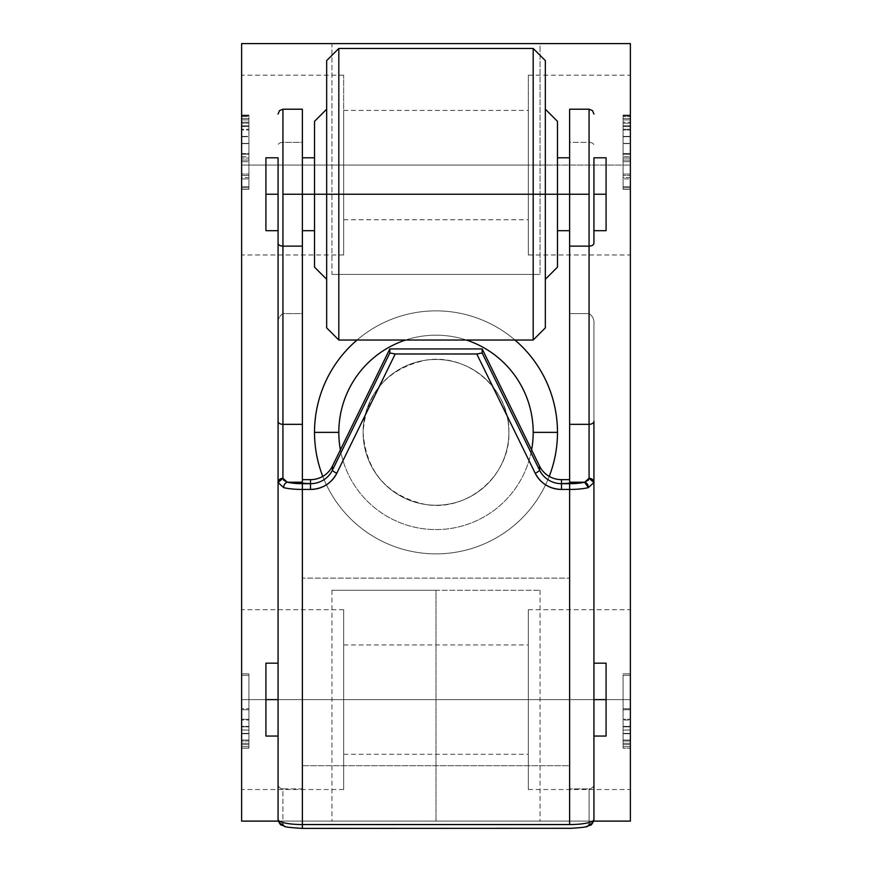 <?xml version="1.0" encoding="UTF-8"?>
<svg xmlns="http://www.w3.org/2000/svg" width="872" height="872" viewBox="0 0 872 872"><rect width="100%" height="100%" fill="white"/><g stroke="black" fill="none" stroke-linecap="round" stroke-linejoin="round"><path stroke-width="0.65" stroke-dasharray="4.36 3.27" d="M630.38 165.081L630.38 254.984L630.38 75.188L630.38 254.984L630.38 165.081L528.334 165.081L528.334 254.984L528.334 165.081L630.38 165.081L630.38 75.188L630.38 165.081L528.334 165.081L528.334 219.755L528.334 110.417L528.334 254.984L528.334 75.188L528.334 219.755L528.334 165.081L343.666 165.081L343.666 254.984L343.666 165.081L241.62 165.081L241.62 254.984L241.62 75.188L241.62 254.984L241.62 165.081L343.666 165.081L343.666 219.755L343.666 165.081L528.334 165.081L528.334 110.417L528.334 165.081L343.666 165.081L343.666 219.755L343.666 110.417L343.666 254.984L343.666 75.188L343.666 165.081L630.38 165.081M630.38 699.627L630.38 609.724L630.38 789.52L630.38 699.627L528.334 699.627L528.334 789.52L528.334 699.627L630.38 699.627L630.38 609.724L630.38 699.627L528.334 699.627L528.334 754.291L528.334 644.953L528.334 789.52L528.334 609.724L528.334 754.291L528.334 699.627L343.666 699.627L343.666 789.52L343.666 699.627L241.62 699.627L241.62 789.52L241.62 609.724L241.62 789.52L241.62 699.627L343.666 699.627L343.666 754.291L343.666 699.627L528.334 699.627L528.334 644.953L528.334 699.627L343.666 699.627L343.666 754.291L343.666 644.953L343.666 789.52L343.666 609.724L343.666 699.627L630.38 699.627M630.38 156.666L630.38 118.527L630.38 187.807L623.088 187.807L630.38 187.807L623.088 187.807L623.088 160.045L630.38 160.045L623.088 160.045L630.38 160.045L623.088 160.045L623.088 156.666L630.38 156.666L623.088 156.666L623.088 153.516L630.38 153.516L630.38 156.666M630.38 116.554L630.38 153.516L623.088 153.516L623.088 143.39L630.38 143.39L623.088 143.39L623.088 136.697L630.38 136.697L623.088 136.697L623.088 126.56L630.38 126.56L623.088 126.56L623.088 119.867L630.38 119.867L623.088 119.867L623.088 116.554L630.38 116.554L623.088 116.554L630.38 116.554L623.088 116.554L623.088 119.867L630.38 119.867L630.38 116.554M630.38 115.039L630.38 129.993L630.38 119.867L623.088 119.867L623.088 123.192L630.38 123.192L623.088 123.192L623.088 129.993L630.38 129.993L623.088 129.993L623.088 129.241L630.38 129.241L623.088 129.241L623.088 122.2L630.38 122.2L623.088 122.2L623.088 118.527L630.38 118.527L623.088 118.527L623.088 115.039L630.38 115.039L623.088 115.039L630.38 115.039L623.088 115.039L623.088 118.527L630.38 118.527L630.38 115.039M630.38 743.271L630.38 673.871L630.38 733.374L630.38 730.049L623.088 730.049L623.088 733.374L630.38 733.374L623.088 733.374L623.088 740.012L630.38 740.012L623.088 740.012L623.088 743.271L630.38 743.271L623.088 743.271L623.088 746.65L630.38 746.65L630.38 743.271L630.38 746.65L623.088 746.65L630.38 746.65L623.088 746.65L623.088 743.271L630.38 743.271L623.088 743.271L623.088 740.012L630.38 740.012L630.38 743.271M630.38 741.004L630.38 673.871L630.38 740.012L623.088 740.012L623.088 733.374L630.38 733.374L623.088 733.374L623.088 726.856L630.38 726.856L623.088 726.856L623.088 720.043L630.38 720.043L623.088 720.043L623.088 709.732L630.38 709.732L623.088 709.732L623.088 673.871L630.38 673.871L623.088 673.871L630.38 673.871L623.088 673.871L623.088 675.386L630.38 675.386L623.088 675.386L630.38 675.386L623.088 675.386L623.088 708.74L630.38 708.74L623.088 708.74L623.088 719.28L630.38 719.28L623.088 719.28L623.088 726.387L630.38 726.387L623.088 726.387L623.088 733.723L630.38 733.723L623.088 733.723L623.088 741.004L630.38 741.004L623.088 741.004L623.088 744.612L630.38 744.612L630.38 748.22L630.38 741.004L630.38 744.612L623.088 744.612L623.088 748.22L630.38 748.22L630.38 744.612L630.38 748.22L623.088 748.22L630.38 748.22L623.088 748.22L623.088 744.612L630.38 744.612L623.088 744.612L623.088 741.004L630.38 741.004L623.088 741.004L623.088 733.723L630.38 733.723L630.38 741.004M630.38 175.414L630.38 115.736L630.38 189.388L630.38 118.527L623.088 118.527L623.088 125.753L630.38 125.753L623.088 125.753L623.088 136.403L630.38 136.403L623.088 136.403L623.088 143.618L630.38 143.618L623.088 143.618L623.088 154.279L630.38 154.279L623.088 154.279L623.088 158.061L630.38 158.061L623.088 158.061L623.088 161.669L630.38 161.669L623.088 161.669L630.38 161.669L623.088 161.669L623.088 189.388L630.38 189.388L623.088 189.388L630.38 189.388L623.088 189.388L623.088 187.807L630.38 187.807L630.38 189.388L623.088 189.388L630.38 189.388L623.088 189.388L623.088 178.902L630.38 178.902L623.088 178.902L623.088 175.414L630.38 175.414L623.088 175.414L623.088 174.073L630.38 174.073L630.38 175.414M630.38 821.108L630.38 43.6L241.62 43.6L630.38 43.6L630.38 821.108L241.62 821.108L241.62 43.6L241.62 821.108L630.38 821.108M331.938 43.6L540.062 43.6L331.938 43.6L540.062 43.6L331.938 43.6L331.938 274.418L540.062 274.418L540.062 43.6L331.938 43.6L331.938 274.418L540.062 274.418L540.062 43.6L331.938 43.6L540.062 43.6L540.062 274.418L331.938 274.418L540.062 274.418L331.938 274.418L540.062 274.418L331.938 274.418L331.938 43.6L540.062 43.6L540.062 274.418L331.938 274.418L331.938 43.6M436 821.108L540.062 821.108L331.938 821.108L540.062 821.108L436 821.108L436 590.289L540.062 590.289L436 590.289L436 821.108L331.938 821.108L436 821.108L436 590.289L540.062 590.289L331.938 590.289L436 590.289L436 821.108M593.701 821.108L278.299 821.108L302.366 821.108L302.366 578.136L569.634 578.136L569.634 821.108L593.701 821.108M322.771 476.395A121.481 121.481 0 0 0 549.229 476.395A121.481 121.481 0 0 1 322.771 476.395A121.481 121.481 0 0 0 549.229 476.395A121.481 121.481 0 0 1 322.771 476.395M514.96 340.026A121.481 121.481 0 0 0 357.04 340.026A121.481 121.481 0 0 1 514.96 340.026A121.481 121.481 0 0 0 357.04 340.026A121.481 121.481 0 0 1 514.96 340.026M630.38 733.723L623.088 733.723L623.088 730.049L630.38 730.049L630.38 733.723M630.38 730.049L623.088 730.049L630.38 730.049M630.38 174.073L623.088 174.073L623.088 177.507L630.38 177.507L630.38 174.073M630.38 177.507L623.088 177.507L623.088 186.706L630.38 186.706L630.38 177.507M630.38 186.706L623.088 186.706L623.088 115.736L630.38 115.736L630.38 186.706M630.38 115.736L623.088 115.736L630.38 115.736L623.088 115.736L623.088 189.388L630.38 189.388L630.38 115.736M241.62 186.706L241.62 115.736L241.62 189.388L241.62 174.073L241.62 186.706L248.912 186.706L248.912 115.736L248.912 189.388L241.62 189.388L241.62 115.736L248.912 115.736L241.62 115.736L248.912 115.736L241.62 115.736L241.62 186.706L241.62 177.507L248.912 177.507L248.912 186.706L241.62 186.706M241.62 733.723L241.62 673.871L241.62 741.004L241.62 733.723L248.912 733.723L248.912 730.049L241.62 730.049L248.912 730.049L241.62 730.049L241.62 744.612L241.62 741.004L248.912 741.004L248.912 733.723L241.62 733.723L248.912 733.723L248.912 741.004L241.62 741.004L241.62 748.22L241.62 744.612L248.912 744.612L248.912 741.004L248.912 744.612L241.62 744.612L241.62 748.22L248.912 748.22L248.912 744.612L248.912 748.22L241.62 748.22L248.912 748.22L241.62 748.22L241.62 744.612L248.912 744.612L241.62 744.612L241.62 741.004L248.912 741.004L241.62 741.004L241.62 726.387L248.912 726.387L248.912 733.723L241.62 733.723M241.62 740.012L241.62 733.374L241.62 743.271L241.62 740.012L248.912 740.012L248.912 673.871L248.912 726.387L241.62 726.387L241.62 719.28L248.912 719.28L241.62 719.28L241.62 708.74L248.912 708.74L241.62 708.74L241.62 675.386L248.912 675.386L241.62 675.386L248.912 675.386L241.62 675.386L241.62 673.871L248.912 673.871L241.62 673.871L248.912 673.871L241.62 673.871L241.62 709.732L248.912 709.732L241.62 709.732L241.62 720.043L248.912 720.043L241.62 720.043L241.62 726.856L248.912 726.856L241.62 726.856L241.62 733.374L248.912 733.374L241.62 733.374L241.62 746.65L241.62 743.271L248.912 743.271L248.912 740.012L241.62 740.012L248.912 740.012L248.912 743.271L241.62 743.271L241.62 746.65L248.912 746.65L248.912 743.271L248.912 746.65L241.62 746.65L248.912 746.65L241.62 746.65L241.62 743.271L248.912 743.271L241.62 743.271L241.62 733.374L248.912 733.374L248.912 740.012L241.62 740.012M241.62 115.039L241.62 118.527L241.62 115.039L248.912 115.039L248.912 189.388L248.912 174.073L248.912 177.507L241.62 177.507L241.62 174.073L248.912 174.073L241.62 174.073L241.62 175.414L248.912 175.414L241.62 175.414L241.62 178.902L248.912 178.902L241.62 178.902L241.62 189.388L248.912 189.388L241.62 189.388L248.912 189.388L248.912 187.807L241.62 187.807L241.62 189.388L248.912 189.388L241.62 189.388L248.912 189.388L241.62 189.388L241.62 161.669L248.912 161.669L241.62 161.669L248.912 161.669L241.62 161.669L241.62 158.061L248.912 158.061L241.62 158.061L241.62 154.279L248.912 154.279L241.62 154.279L241.62 143.618L248.912 143.618L241.62 143.618L241.62 136.403L248.912 136.403L241.62 136.403L241.62 125.753L248.912 125.753L241.62 125.753L241.62 118.527L248.912 118.527L241.62 118.527L241.62 115.039L248.912 115.039L241.62 115.039L241.62 118.527L248.912 118.527L248.912 115.039L241.62 115.039M241.62 116.554L241.62 119.867L241.62 116.554L248.912 116.554L248.912 129.993L248.912 118.527L241.62 118.527L241.62 122.2L248.912 122.2L241.62 122.2L241.62 129.241L248.912 129.241L241.62 129.241L241.62 129.993L248.912 129.993L241.62 129.993L241.62 123.192L248.912 123.192L241.62 123.192L241.62 119.867L248.912 119.867L241.62 119.867L241.62 116.554L248.912 116.554L241.62 116.554L241.62 119.867L248.912 119.867L248.912 116.554L241.62 116.554M302.366 109.207L302.366 142.354L282.931 142.354A4.861 2.965 0 0 0 278.07 145.319A4.861 2.965 180 0 1 282.931 142.354L282.931 313.626L282.931 142.354L302.366 142.354L302.366 313.626L282.931 313.626C279.204 316.046 277.59 319.719 278.07 324.624C277.59 319.719 279.204 316.056 282.931 313.626L302.366 313.626L302.366 788.888L282.931 788.888L282.931 824.247A19.435 4.044 0 0 0 302.366 828.291L569.634 828.291A19.435 4.044 0 0 0 589.069 824.247A4.861 4.752 180 0 0 593.93 819.495L593.93 784.135A4.861 4.752 0 0 1 589.069 788.888L589.069 824.247C587.924 826.711 581.439 828.051 569.634 828.291L302.366 828.291C290.561 828.051 284.076 826.711 282.931 824.247L282.931 788.888L302.366 788.888L302.366 824.247L569.634 824.247L569.634 578.136L569.634 821.108L302.366 821.108L302.366 578.136L302.366 824.247L302.366 821.108L302.366 824.247L569.634 824.247L569.634 313.626L589.069 313.626C592.797 316.056 594.41 319.719 593.93 324.624L593.93 421.372L593.93 324.624C594.41 319.719 592.797 316.046 589.069 313.626L569.634 313.626L569.634 142.354L589.069 142.354L589.069 313.626L589.069 142.354A4.861 2.965 180 0 1 593.93 145.319A4.861 2.965 0 0 0 589.069 142.354L569.634 142.354L569.634 109.207M302.366 142.354L302.366 765.714L569.634 765.714L569.634 479.644L569.634 765.714L569.634 578.136L302.366 578.136L569.634 578.136L302.366 578.136L302.366 765.714L569.634 765.714L569.634 142.354M623.088 158.061L623.088 118.527L623.088 158.061M623.088 115.039L623.088 118.527L623.088 115.039M623.088 116.554L623.088 119.867L623.088 116.554M623.088 744.612L623.088 748.22L623.088 744.612M623.088 733.723L623.088 673.871L623.088 733.723M623.088 740.012L623.088 733.374L623.088 740.012M623.088 746.65L623.088 743.271L623.088 746.65M623.088 177.507L623.088 115.736L623.088 177.507M241.62 730.049L248.912 730.049L248.912 733.374L241.62 733.374L241.62 730.049M241.62 126.56L248.912 126.56L248.912 119.867L241.62 119.867L241.62 136.697L248.912 136.697L248.912 126.56L241.62 126.56M241.62 143.39L248.912 143.39L248.912 136.697L241.62 136.697L241.62 153.516L248.912 153.516L248.912 143.39L241.62 143.39M241.62 156.666L248.912 156.666L248.912 153.516L241.62 153.516L241.62 160.045L248.912 160.045L248.912 156.666L241.62 156.666M241.62 160.045L248.912 160.045L241.62 160.045L241.62 187.807L248.912 187.807L248.912 160.045L241.62 160.045M241.62 187.807L248.912 187.807L241.62 187.807M589.069 824.247L589.069 788.888L569.634 788.888L589.069 788.888A4.861 4.752 180 0 0 593.93 784.135L593.93 819.495M278.07 784.135L278.07 482.543L278.07 784.135A4.861 4.752 180 0 0 282.931 788.888A4.861 4.752 0 0 1 278.07 784.135L278.07 819.495L278.07 784.135M557.481 157.799L557.481 194.238L569.634 194.238L569.634 157.799L569.634 230.688L569.634 194.238L557.481 194.238L557.481 157.799L557.481 230.688L557.481 157.799L557.481 230.688L557.481 194.238L545.338 194.238L545.338 109.207L545.338 279.28L545.338 194.238L545.338 279.28L545.338 194.238L533.184 194.238L533.184 48.461L533.184 194.238L302.366 194.238L302.366 230.688L302.366 157.799L302.366 230.688L302.366 194.238L314.52 194.238L314.52 157.799L314.52 230.688L314.52 157.799M302.366 765.714L302.366 479.644L302.366 765.714M405.654 340.026A97.184 97.184 0 0 1 466.346 340.026A97.184 97.184 0 0 0 405.654 340.026M248.912 178.902L248.912 115.736L248.912 178.902M248.912 733.374L248.912 673.871L248.912 733.374M248.912 743.271L248.912 746.65L248.912 743.271M248.912 741.004L248.912 733.723L248.912 741.004M248.912 748.22L248.912 744.612L248.912 748.22M248.912 160.045L248.912 118.527L248.912 160.045M248.912 116.554L248.912 119.867L248.912 116.554M248.912 115.039L248.912 118.527L248.912 115.039M593.93 699.627L593.93 663.178L593.93 736.066L593.93 699.627L606.084 699.627L593.93 699.627M606.084 157.799L606.084 194.238L593.93 194.238L593.93 230.688L593.93 157.799M278.07 819.495A4.861 4.752 180 0 0 282.931 824.247M278.07 157.799L278.07 230.688L278.07 157.799L278.07 230.688L278.07 194.238L265.916 194.238L265.916 157.799M265.916 736.066L265.916 699.627L278.07 699.627L278.07 663.178L278.07 736.066L278.07 699.627L265.916 699.627L265.916 663.178M589.069 478.303L588.633 479.971M283.367 479.982L282.931 478.303M508.888 432.359A72.888 72.888 0 0 1 436 505.248A72.888 72.888 0 0 1 363.112 432.359A72.888 72.888 0 0 1 436 359.46A72.888 72.888 0 0 1 508.888 432.359A72.888 72.888 0 0 0 436 359.46A72.888 72.888 0 0 0 363.112 432.359A72.888 72.888 0 0 1 436 359.46A72.888 72.888 0 0 1 508.888 432.359C510.284 389.544 467.665 352.615 425.373 360.245C386.819 368.976 366.066 393.01 363.112 432.359C366.066 471.698 386.819 495.732 425.373 504.463C467.665 512.093 510.284 475.164 508.888 432.359A72.888 72.888 0 0 1 436 505.248A72.888 72.888 0 0 1 363.112 432.359A72.888 72.888 0 0 0 436 505.248A72.888 72.888 0 0 0 508.888 432.359M531.604 449.854A97.184 97.184 0 0 1 340.396 449.854A97.184 97.184 0 0 0 531.604 449.854M606.084 663.178L606.084 736.066M283.64 487.612L284.719 484.102M284.763 484.025L287.346 482.227M314.52 267.137L314.52 121.35M557.481 121.35L557.481 267.137M326.662 109.207L326.662 60.604M545.338 109.207L545.338 327.872M545.338 60.604L545.338 279.28M338.816 48.461L338.816 194.238L338.816 48.461M326.662 327.872L326.662 194.238L338.816 194.238L338.816 340.026L338.816 194.238L533.184 194.238L533.184 340.026L533.184 194.238L557.481 194.238L557.481 230.688M314.52 230.688L314.52 194.238L326.662 194.238L326.662 279.28M278.07 699.627L278.07 736.066L278.07 699.627M265.916 230.688L265.916 194.238L278.07 194.238L278.07 230.688M593.93 194.238L606.084 194.238L606.084 230.688M569.634 194.238L569.634 230.688L569.634 194.238M343.666 699.627L343.666 644.953L343.666 699.627L241.62 699.627L241.62 609.724L241.62 699.627L343.666 699.627L343.666 609.724L343.666 699.627M343.666 165.081L343.666 110.417L343.666 165.081L241.62 165.081L241.62 75.188L241.62 165.081L343.666 165.081L343.666 75.188L343.666 165.081M436 590.289L331.938 590.289L436 590.289M528.334 699.627L528.334 609.724L528.334 699.627M528.334 165.081L528.334 75.188L528.334 165.081M528.334 254.984L630.38 254.984M528.334 789.52L630.38 789.52M540.062 590.289L540.062 821.108M343.666 789.52L241.62 789.52M343.666 254.984L241.62 254.984M343.666 219.755L528.334 219.755M343.666 754.291L528.334 754.291M343.666 644.953L528.334 644.953M343.666 110.417L528.334 110.417M343.666 75.188L241.62 75.188M343.666 609.724L241.62 609.724M331.938 590.289L331.938 821.108M528.334 609.724L630.38 609.724M528.334 75.188L630.38 75.188"/><path stroke-width="1.31" d="M630.38 43.6L630.38 821.108L593.701 821.108L630.38 821.108L630.38 43.6L241.62 43.6L630.38 43.6M278.299 821.108L241.62 821.108L278.299 821.108M314.52 432.359A121.481 121.481 0 0 0 322.771 476.395A121.481 121.481 0 0 1 357.04 340.026A121.481 121.481 0 0 0 314.52 432.359L338.816 432.359A97.184 97.184 0 0 1 405.654 340.026A97.184 97.184 0 0 0 338.816 432.359L314.52 432.359A121.481 121.481 0 0 0 322.771 476.395A121.481 121.481 0 0 1 357.04 340.026A121.481 121.481 0 0 0 314.52 432.359M549.229 476.395A121.481 121.481 0 0 0 514.96 340.026A121.481 121.481 0 0 1 557.481 432.359A121.481 121.481 0 0 0 514.96 340.026A121.481 121.481 0 0 1 557.481 432.359L533.184 432.359L557.481 432.359A121.481 121.481 0 0 1 549.229 476.395A121.481 121.481 0 0 0 557.481 432.359A121.481 121.481 0 0 1 549.229 476.395M241.62 43.6L241.62 821.108L241.62 43.6M588.633 479.971L584.611 482.216L569.634 482.216L569.634 479.644L561.492 479.644L561.492 483.688A24.296 23.762 0 0 1 539.583 470.182L539.583 466.149L482.162 348.931L389.839 348.931L332.417 466.149L332.417 470.182A24.296 23.762 0 0 1 310.508 483.688L310.508 479.644L302.366 479.644L302.366 482.216L302.366 246.133L282.931 246.133A4.861 2.965 180 0 1 278.07 243.168L278.07 482.532A4.861 4.229 0 0 1 282.931 478.303L282.931 424.337L302.366 424.337L302.366 194.238L282.931 194.238L282.931 424.337L302.366 424.337L302.366 482.216L287.389 482.216L310.508 483.688L310.508 479.644A24.296 23.762 180 0 0 332.417 466.149L332.417 470.182L389.839 352.975L395.223 353.978L476.777 353.978L395.223 353.978L336.799 473.245C331.207 483.579 322.444 488.974 310.508 489.443L302.366 489.443L302.366 828.4L302.366 824.552L569.634 824.552L569.634 489.443L569.634 824.552A24.296 5.047 0 0 0 593.93 819.495L593.93 482.532L588.36 487.612A24.296 5.047 180 0 1 569.634 489.443L561.492 489.443C549.556 488.974 540.793 483.579 535.201 473.245L476.777 353.978L482.162 352.975L539.583 470.182L539.583 466.149A24.296 23.762 180 0 0 561.492 479.644L561.492 483.688L584.611 482.216L569.634 482.216L569.634 424.337L589.069 424.337A4.861 2.965 0 0 0 593.93 421.372L593.93 819.495A24.296 5.047 180 0 1 569.634 824.552L302.366 824.552A24.296 5.047 180 0 1 278.07 819.495L278.07 243.168A4.861 2.965 0 0 0 282.931 246.133L302.366 246.133L302.366 142.354M569.634 142.354L569.634 424.337L589.069 424.337L589.069 478.303A4.861 4.229 -0 0 1 593.93 482.532L593.93 421.372A4.861 2.965 180 0 1 589.069 424.337L589.069 246.133L569.634 246.133L569.634 482.216L569.634 479.644L561.492 479.644A24.296 23.762 180 0 1 539.583 466.149L482.162 348.931L389.839 348.931L332.417 466.149A24.296 23.762 180 0 1 310.508 479.644L302.366 479.644L302.366 482.216L287.389 482.216L283.367 479.982M466.346 340.026A97.184 97.184 0 0 1 531.604 449.854A97.184 97.184 0 0 0 466.346 340.026M593.93 194.238L593.93 230.688L593.93 157.799L593.93 194.238L606.084 194.238L606.084 157.799L593.93 157.799L593.93 194.238L606.084 194.238L606.084 230.688L606.084 194.238L606.084 230.688L593.93 230.688L593.93 243.168L593.93 230.688M282.931 824.247A4.861 4.752 0 0 1 278.07 819.495A24.296 5.047 0 0 0 302.366 824.552L302.366 489.443A24.296 5.047 180 0 1 283.64 487.612L278.07 482.532L278.07 819.495C279.302 823.451 280.61 825.381 282.005 825.272C286.921 826.416 278.844 826.852 302.366 828.4L569.634 828.291M569.634 828.4C593.156 826.852 585.079 826.416 589.995 825.272C591.39 825.381 592.698 823.451 593.93 819.495A4.861 4.752 0 0 1 589.069 824.247M278.07 194.238L278.07 157.799L278.07 194.238L278.07 157.799L265.916 157.799L265.916 194.238L278.07 194.238L265.916 194.238L265.916 230.688L265.916 194.238L265.916 230.688L278.07 230.688L278.07 324.624L278.07 194.238M569.634 230.688L557.481 230.688L557.481 194.238L589.069 194.238L569.634 194.238L569.634 246.133L589.069 246.133L589.069 109.207L589.069 478.303L584.611 482.216A19.435 4.044 180 0 1 569.634 483.688L561.492 483.688L561.492 489.443L569.634 489.443L569.634 483.688L569.634 489.443A24.296 5.047 0 0 0 588.36 487.612A4.861 3.662 -104.1 0 0 584.611 482.216L588.36 487.612L593.93 482.532L589.069 478.303M302.366 157.799L314.52 157.799L314.52 194.238L302.366 194.238L314.52 194.238L314.52 230.688L302.366 230.688M340.396 449.854A97.184 97.184 0 0 1 338.816 432.359A97.184 97.184 0 0 0 340.396 449.854M593.93 243.168A4.861 2.965 180 0 1 589.069 246.133A4.861 2.965 0 0 0 593.93 243.168M593.93 736.066L606.084 736.066L606.084 663.178L606.084 699.627L593.93 699.627L606.084 699.627L606.084 663.178L593.93 663.178M287.346 482.227L282.931 478.303L282.931 424.337A4.861 2.965 180 0 1 278.07 421.372A4.861 2.965 0 0 0 282.931 424.337L282.931 109.207L282.931 194.238L302.366 194.238L302.366 109.207L282.931 109.207L279.52 110.602L278.07 114.058M278.07 663.178L265.916 663.178L265.916 699.627L278.07 699.627L265.916 699.627L265.916 663.178L265.916 736.066L265.916 699.627L265.916 736.066L278.07 736.066M389.839 352.975L389.839 348.931L389.839 352.975L332.417 470.182A24.296 23.762 0 0 1 310.508 483.688L302.366 483.688L302.366 489.443L310.508 489.443L310.508 483.688L310.508 489.443A29.158 28.514 180 0 0 336.799 473.245A4.861 0.916 -153.9 0 1 332.417 470.182A4.861 0.916 26.1 0 0 336.799 473.245L395.223 353.978L389.839 352.975M482.162 352.975L482.162 348.931L482.162 352.975L476.777 353.978L535.201 473.245A4.861 0.916 -26.1 0 0 539.583 470.182L482.162 352.975M593.93 114.058L592.48 110.602L589.069 109.207L569.634 109.207L569.634 194.238L557.481 194.238L557.481 267.137L545.338 279.28L545.338 320.002L545.338 194.238L557.481 194.238L557.481 157.799L569.634 157.799M282.931 478.303L278.07 482.532L283.64 487.612A24.296 5.047 0 0 0 302.366 489.443L302.366 483.688A19.435 4.044 180 0 1 287.389 482.216A4.861 3.662 104.1 0 0 283.64 487.612M561.492 489.443L561.492 483.688A24.296 23.762 0 0 1 539.583 470.182A4.861 0.916 153.9 0 1 535.201 473.245A29.158 28.514 180 0 0 561.492 489.443M557.481 194.238L557.481 121.35L545.338 109.207L545.338 68.474L545.338 194.238L545.338 60.604L533.184 48.461L533.184 194.238L545.338 194.238L533.184 194.238L533.184 48.461L338.816 48.461L338.816 194.238L338.816 48.461L326.662 60.604L326.662 194.238L326.662 68.474L326.662 109.207L314.52 121.35L314.52 194.238L533.184 194.238L338.816 194.238L338.816 340.026L338.816 194.238L326.662 194.238L326.662 327.872L338.816 340.026L533.184 340.026L533.184 194.238L533.184 340.026L545.338 327.872L545.338 194.238L557.481 194.238M326.662 279.28L326.662 194.238L314.52 194.238L314.52 267.137L326.662 279.28"/></g></svg>
